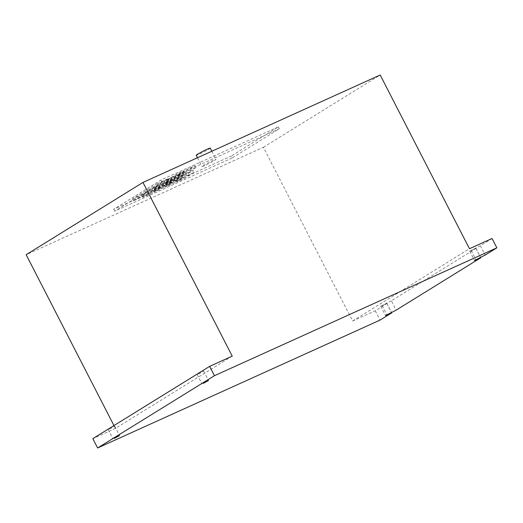 <?xml version="1.0" encoding="UTF-8"?>
<svg xmlns="http://www.w3.org/2000/svg" width="523" height="523" viewBox="0 0 523 523"><rect width="100%" height="100%" fill="white"/><g stroke="black" fill="none" stroke-linecap="round" stroke-linejoin="round"><path stroke-width="0.39" stroke-dasharray="2.62 1.96" d="M109.497 429.115L114.72 426.225L109.497 429.115M198.498 374.043L203.722 371.16L198.498 374.043M210.226 148.107A7.891 0.497 -27.2 0 1 206.474 150.539A7.891 0.497 -27.2 0 1 199.034 154.298A7.891 0.497 -27.2 0 1 196.19 155.324M204.794 165.503A7.891 0.497 -27.2 0 1 201.95 166.53A7.891 0.497 -27.2 0 1 205.702 164.098A7.891 0.497 -27.2 0 1 213.142 160.339A7.891 0.497 -27.2 0 1 215.986 159.319A7.891 0.497 -27.2 0 1 212.233 161.744A7.891 0.497 -27.2 0 1 204.794 165.503M492.051 238.495L480.369 245.725L485.167 255.061M480.369 245.725L469.693 251.151L475.917 248.477L391.367 300.79L396.166 310.126M475.917 248.477L480.408 257.218M232.075 157.998L114.589 211.194L161.875 181.939L279.354 128.743L232.075 157.998L231.114 156.129L113.635 209.324L160.914 180.069L278.393 126.873L231.114 156.129M133.385 200.812L158.142 185.502L168.681 180.723L143.93 196.04L133.385 200.812L132.43 198.949L157.181 183.632L158.142 185.502M184.848 172.597L174.832 178.794L167.301 182.207L177.317 176.009L184.848 172.597L183.887 170.733L173.871 176.924L174.832 178.794M196.145 167.484L186.129 173.682L178.598 177.088L188.613 170.897L196.145 167.484L195.184 165.614L185.168 171.812L186.129 173.682M172.61 180.174L162.594 186.365L155.063 189.777L165.078 183.58L172.61 180.174L171.649 178.304L161.64 184.495L162.594 186.365M183.906 175.055L173.891 181.252L166.36 184.658L176.375 178.467L183.906 175.055L182.945 173.185L172.93 179.382L173.891 181.252M160.371 187.744L150.356 193.935L142.831 197.348L152.84 191.15L160.371 187.744L159.41 185.874L149.401 192.072L150.356 193.935M171.668 182.625L161.653 188.823L154.122 192.235L164.137 186.038L171.668 182.625L170.707 180.762L160.698 186.953L161.653 188.823M182.965 177.513L172.95 183.71L165.418 187.116L175.434 180.925L182.965 177.513L182.004 175.643L171.989 181.841L172.95 183.71M194.262 172.4L184.246 178.591L176.715 182.004L186.731 175.806L194.262 172.4L193.301 170.531L183.285 176.722L184.246 178.591M232.238 356.137L115.426 428.415L92.833 438.647M115.426 428.415L113.962 425.572M391.367 300.79L380.692 306.223L386.915 303.543L375.233 310.773L352.639 320.998L263.37 147.296L26.15 254.708M375.233 310.773L380.031 320.109M386.915 303.543L391.407 312.283M263.37 147.296L380.182 75.018M114.589 211.194L113.635 209.324M279.354 128.743L278.393 126.873M161.875 181.939L160.914 180.069M157.181 183.632L167.726 178.859L142.969 194.17L132.43 198.949M142.969 194.17L143.93 196.04M167.726 178.859L168.681 180.723M173.871 176.924L166.347 180.337L176.356 174.139L183.887 170.733M176.356 174.139L177.317 176.009M166.347 180.337L167.301 182.207M185.168 171.812L177.637 175.218L187.652 169.027L195.184 165.614M187.652 169.027L188.613 170.897M177.637 175.218L178.598 177.088M161.64 184.495L154.108 187.907L164.117 181.71L171.649 178.304M164.117 181.71L165.078 183.58M154.108 187.907L155.063 189.777M172.93 179.382L165.405 182.795L175.414 176.597L182.945 173.185M175.414 176.597L176.375 178.467M165.405 182.795L166.36 184.658M149.401 192.072L141.87 195.478L151.879 189.287L159.41 185.874M151.879 189.287L152.84 191.15M141.87 195.478L142.831 197.348M160.698 186.953L153.167 190.365L163.176 184.168L170.707 180.762M163.176 184.168L164.137 186.038M153.167 190.365L154.122 192.235M171.989 181.841L164.457 185.247L174.473 179.056L182.004 175.643M174.473 179.056L175.434 180.925M164.457 185.247L165.418 187.116M183.285 176.722L175.754 180.134L185.77 173.937L193.301 170.531M185.77 173.937L186.731 175.806M175.754 180.134L176.715 182.004M352.639 320.998L469.458 248.726M382.208 305.674L386.817 314.643M386.66 302.922L391.459 312.257M471.21 250.609L475.819 259.578M475.662 247.856L480.46 257.192M114.72 426.225L119.519 435.561M203.722 371.16L208.52 380.496M197.446 157.763L201.95 166.53M211.835 151.245L215.986 159.319M197.171 374.527L201.97 383.862M108.169 429.592L112.968 438.928M380.692 306.223L385.49 315.559M469.693 251.151L474.492 260.493"/><path stroke-width="0.78" d="M114.295 438.451L119.519 435.561L114.295 438.451M203.297 383.385L208.52 380.496L203.297 383.385M197.446 157.763L196.19 155.324A7.891 0.497 -27.2 0 1 199.943 152.893A7.891 0.497 -27.2 0 1 207.376 149.133A7.891 0.497 -27.2 0 1 210.226 148.107L211.835 151.245M496.85 247.837L485.167 255.061L474.492 260.493L480.715 257.813L396.166 310.126L385.49 315.559L391.714 312.885L380.031 320.109L97.631 447.982L214.45 375.704L496.85 247.837L492.051 238.495L469.458 248.726L380.182 75.018L142.969 182.429L26.15 254.708L113.962 425.572M480.408 257.218L480.715 257.813M214.45 375.704L209.645 366.368L92.833 438.647L97.631 447.982M209.645 366.368L232.238 356.137L142.969 182.429M391.407 312.283L391.714 312.885M386.817 314.643L387.007 315.016M475.819 259.578L476.008 259.944"/></g></svg>
